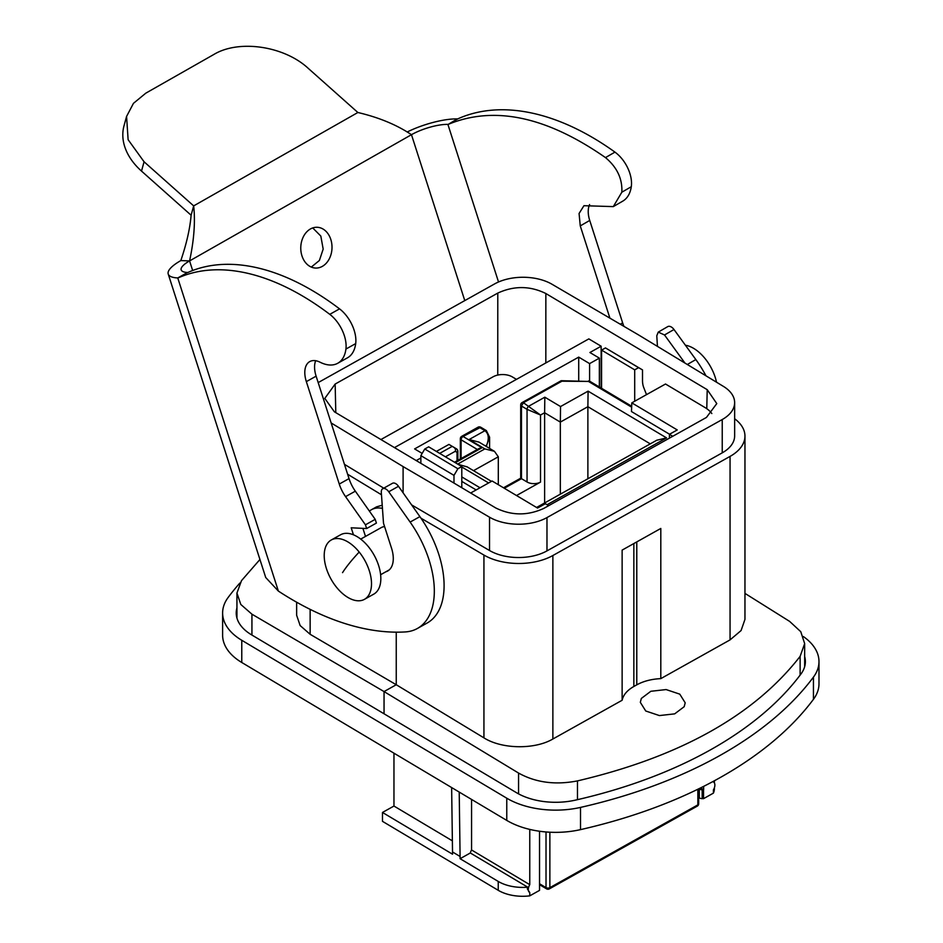 <?xml version="1.0" encoding="UTF-8"?>
<svg xmlns="http://www.w3.org/2000/svg" width="943" height="943" viewBox="0 0 943 943"><rect width="100%" height="100%" fill="white"/><g stroke="black" fill="none" stroke-linecap="round" stroke-linejoin="round"><path stroke-width="1.41" d="M334.388 411.808L324.805 398.406L335.154 384.049L497.786 293.084C514.018 285.623 530.049 285.764 545.856 293.521L707.215 389.671L716.786 403.592L706.448 417.431L543.816 508.395C527.585 515.856 511.554 515.715 495.747 507.959L334.388 411.808M331.158 422.959L403.097 466.585L489.523 517.2A40.808 23.563 -0 0 0 546.975 517.577L722.232 419.541A40.808 23.563 -0 0 0 734.644 402.626A40.808 23.563 -0 0 0 723.399 386.382L638.505 334.895L552.079 284.291A40.808 23.563 -0 0 0 494.627 283.902L319.359 381.939A40.808 23.563 -0 0 0 318.192 382.622M236.941 618.054L236.941 593.064L241.479 580.676L259.938 559.482M236.941 593.064L240.819 604.475L251.934 614.188L384.049 691.573L384.049 713.78M296.644 602.212L296.644 615.284L300.145 625.563L310.141 634.297L396.249 684.736L384.049 691.573L518.556 773.06L518.556 793.876M800.124 675.117L800.124 656.352C754.235 715.324 680.009 756.84 577.47 780.898C555.356 785.201 535.718 782.584 518.556 773.06M800.124 656.352L804.662 643.609L800.772 631.704L789.656 621.413L744.958 593.383M684.194 706.696L685.196 702.794L679.773 694.142L666.123 689.569L650.847 691.278L641.334 698.445L640.321 702.346L645.743 710.998L659.393 715.572L674.669 713.863L684.194 706.696M403.097 466.585L403.097 492.8M344.443 464.333L383.754 488.168M411.619 504.894L489.523 550.512A40.808 23.563 -0 0 0 546.975 550.889L546.975 517.577M722.232 419.541L722.232 452.852L546.975 550.889M722.232 452.852A40.808 23.563 -0 0 0 734.644 435.937L734.644 402.626M730.059 456.4A48.965 28.266 -0 0 0 744.958 436.102L744.958 619.374L741.08 630.561L730.059 639.884L730.059 456.4L552.869 555.521A48.965 28.266 -0 0 1 483.936 555.062L421.002 518.214M744.958 436.102A48.965 28.266 -0 0 0 734.644 418.751M381.479 494.757L347.625 474.235M730.059 639.884L660.807 678.63L660.807 528.457L622.132 550.099L622.132 700.26L552.869 739.006C534.646 749.744 501.711 749.19 483.936 737.862L396.249 684.736L396.249 632.152M369.408 511.118A40.808 23.186 60.8 0 1 371.448 509.715L376.516 506.874L382.221 505.2M371.448 509.715A40.808 23.186 60.8 0 1 382.445 508.383M360.709 539.101L381.408 527.514A20.404 11.587 60.8 0 1 384.603 526.642M331.264 539.985L340.576 534.775A34.007 19.32 60.8 0 1 368.524 546.846A34.007 19.32 60.8 0 1 373.782 594.125L364.458 599.335A34.007 19.32 60.8 0 1 336.521 587.265A34.007 19.32 60.8 0 1 331.264 539.985A34.007 19.32 60.8 0 1 359.2 552.056A34.007 19.32 60.8 0 1 364.458 599.335M685.42 345.244A34.007 19.32 60.8 0 1 705.081 358.588A34.007 19.32 60.8 0 1 716.503 382.198M342.533 572.649A81.605 19.414 -39 0 1 359.2 552.056M633.849 543.533L633.849 686.48L636.784 684.842C643.527 681.141 651.542 679.066 660.807 678.63M633.849 686.48C627.225 690.252 623.323 694.85 622.132 700.26M804.662 656.505A54.399 31.414 180 0 1 805.381 661.597A54.399 31.414 180 0 1 800.949 674.009A408.024 235.573 180 0 1 575.525 800.112A54.399 31.414 180 0 1 516.54 792.733L251.545 634.828A54.399 31.414 180 0 1 236.221 612.962A54.399 31.414 180 0 1 236.941 607.881M239.852 583.057A421.627 243.424 180 0 0 228.159 597.449A68.002 39.264 -0 0 0 222.619 612.962A68.002 39.264 -0 0 0 241.773 640.285L506.768 798.202A68.002 39.264 -0 0 0 580.511 807.408A421.627 243.424 180 0 0 813.444 677.121L813.444 699.329A421.627 243.424 180 0 1 580.511 829.628L580.511 807.408M222.619 612.962L222.619 635.181A68.002 39.264 -0 0 0 241.773 662.493L241.773 640.285M580.511 829.628A68.002 39.264 -0 0 1 506.768 820.41L241.773 662.493M803.318 636.525A68.002 39.264 180 0 1 818.984 661.597A68.002 39.264 180 0 1 813.444 677.121M818.984 661.597L818.984 683.805A68.002 39.264 180 0 1 813.444 699.329M300.852 245.923A20.404 15.618 -87.9 0 1 317.143 227.275A20.404 15.618 -87.9 0 1 331.924 249.423A20.404 15.618 -87.9 0 1 315.646 268.06A20.404 15.618 -87.9 0 1 300.852 245.923M312.734 227.935L320.82 236.068L323.178 249.093L319.382 260.492L311.296 267.081M464.781 300.605L411.466 134.696C396.708 124.818 378.838 117.415 357.869 112.5L308.267 68.367C284.161 45.959 238.885 39.3 213.825 54.482L145.8 93.168L133.446 103.353L126.574 116.437L128.118 139.694L144.067 161.772L193.669 205.892L191.111 215.228L141.509 171.096L144.067 161.772M192.655 270.511L189.578 260.916C194.046 240.1 195.413 221.758 193.669 205.892L357.869 112.5M189.578 260.916L180.82 260.586A40.808 11.233 -17.8 0 0 168.219 274.036A40.808 11.233 -17.8 0 0 177.756 277.949L187.527 272.492A27.206 7.497 -17.8 0 1 181.162 269.875A27.206 7.497 -17.8 0 1 189.578 260.916L411.466 134.696A27.206 7.497 162.2 0 1 447.89 124.382L498.529 281.981M180.82 260.586C186.584 243.612 190.014 228.489 191.111 215.228M407.128 132.032A40.808 11.233 162.2 0 1 457.355 118.912L457.661 118.924A272.02 161.819 59.9 0 1 614.954 152.118A27.206 16.184 59.9 0 1 631.291 186.726A40.808 24.27 59.9 0 1 622.769 201.13L613.304 206.611L583.941 205.704L579.073 213.495L580.263 225.907L589.729 220.438A23.799 14.157 59.9 0 1 589.599 204.56M385.817 571.8A27.206 15.453 60.8 0 0 387.632 571.045A27.206 15.453 60.8 0 0 391.51 548.131L383.506 523.235L381.302 492.376A6.801 3.866 60.8 0 1 382.705 488.757A6.801 3.866 60.8 0 1 388.74 491.763L410.122 522.08A81.605 46.36 60.8 0 1 417.395 628.474A81.605 46.36 60.8 0 1 405.172 631.94A340.022 193.185 60.8 0 1 278.374 591.084L265.726 577.517L168.219 274.036M609.909 318.145L580.263 225.907M457.661 118.924L448.196 124.393C494.014 105.392 546.445 116.46 605.489 157.599C617.064 167.288 622.51 178.816 621.838 192.207L613.304 206.611M448.196 124.393L457.355 118.912M657.436 346.376L656.788 335.755L658.261 332.113L664.52 334.977L684.924 363.043M126.574 116.437L124.016 125.761A68.002 47.81 15.3 0 0 141.509 171.096M658.261 332.113L667.715 326.632A6.801 4.043 59.9 0 1 673.986 329.508L695.84 359.566A81.605 48.541 59.9 0 1 705.977 375.809M623.936 326.372A27.206 16.184 59.9 0 1 622.639 322.871L589.729 220.438M382.705 488.757L392.465 483.299A6.801 3.866 60.8 0 1 398.5 486.305L419.894 516.623A81.605 46.36 60.8 0 1 427.167 623.017L417.395 628.474M178.062 277.961A272.02 154.546 60.8 0 1 329.779 314.337A27.206 15.453 60.8 0 1 345.928 349.051A40.808 23.186 60.8 0 1 337.735 363.267A40.808 23.186 60.8 0 1 320.054 362.206A23.799 13.52 60.8 0 0 309.74 361.593A23.799 13.52 60.8 0 0 306.345 381.632L316.117 376.163A23.799 13.52 60.8 0 1 315.669 360.721M187.822 272.503A272.02 154.546 60.8 0 1 339.551 308.868A27.206 15.453 60.8 0 1 355.7 343.594A40.808 23.186 60.8 0 1 347.495 357.81L337.735 363.267M345.562 496.631L355.334 491.173L375.208 519.345L365.436 524.815L345.562 496.631A27.206 15.453 60.8 0 1 339.268 484.065L306.345 381.632M355.334 491.173A27.206 15.453 60.8 0 1 349.028 478.608L316.117 376.163M365.436 524.815L366.638 528.54L376.41 523.082L375.208 519.345M353.46 534.811L351.197 527.797L366.638 528.54M365.495 536.414L362.914 528.363M529.766 829.404L529.766 884.664A6.801 3.984 120.8 0 0 528.304 889.449A6.801 3.984 120.8 0 0 529.707 892.561A6.801 3.984 120.8 0 0 529.766 892.597L529.766 895.85A34.007 19.626 180 0 1 498.234 890.31L382.481 821.341L382.481 812.453L393.962 806.041L452.369 840.838M539.537 831.243L539.537 890.381L529.766 895.85M529.766 884.664L471.571 849.985L471.571 799.428M471.571 849.985A6.801 3.984 120.8 0 0 470.321 852.979L527.726 887.186A34.007 19.626 180 0 1 498.234 881.434L460.09 858.708L460.09 856.48L452.522 851.965L452.522 854.193L382.481 812.453M529.766 892.597L527.349 888.884L527.726 887.186M470.651 493.012L492.116 481.001L537.557 508.065L545.372 503.703L548.685 505.672M459.217 792.073L460.09 856.48M470.321 852.979L460.09 858.708M393.962 753.186L393.962 806.041M422.169 453.418L414.614 448.915L578.719 357.114L578.719 380.854M420.861 457.992L416.228 460.585M461.799 487.731L461.799 466.561L428.676 446.829L424.763 449.009L420.861 455.634L420.861 463.343M461.799 466.561L457.885 468.754L453.984 475.378L453.984 483.075M451.638 787.558L452.522 851.965M589.599 381.184L589.599 363.609L578.719 357.114M589.599 363.609L599.371 358.14L589.905 352.505L601.139 346.222L588.833 338.891L394.469 447.607M424.763 449.009L457.885 468.754M420.861 455.634L453.984 475.378M700.602 787.888L703.643 789.704L702.158 789.751A4.078 2.357 180 0 1 699.293 789.032L698.846 788.761M703.643 786.368L703.643 789.704M713.474 781.983A6.801 3.984 120.8 0 0 713.415 781.947L713.474 781.983A6.801 3.984 120.8 0 1 714.877 785.083A6.801 3.984 120.8 0 1 713.415 789.869L713.415 793.122L703.549 798.65L703.549 789.762M713.415 781.287L713.415 781.947M599.371 386.984L599.371 358.14M601.139 388.044L601.139 346.222M601.575 388.304L601.575 350.112L605.477 347.92L642.513 369.915L642.513 380.465A27.206 15.948 120.8 0 0 643.692 387.408L646.509 394.634M601.575 350.112L634.698 369.845L638.6 367.664L642.513 369.915M634.698 401.246L634.698 369.845M516.458 379.369L512.391 376.941A13.603 7.85 -0 0 0 493.154 376.764L380.925 439.544M713.415 793.122A34.007 19.626 -0 0 0 714.405 788.407L714.405 787.723M703.549 798.65L702.158 798.638L702.158 789.751M698.68 797.554L699.293 797.919A4.078 2.357 -0 0 0 702.158 798.638M711.835 413.541A34.007 19.626 -0 0 0 704.928 407.494L665.51 384.013L631.81 402.861L631.48 411.549L669.554 434.24M672.748 436.279L669.424 434.31L677.239 429.937L631.81 402.861M669.424 434.31L669.424 438.141M714.334 780.792A34.007 19.626 180 0 1 714.028 782.442M605.477 347.92L638.6 367.664M561.12 380.736L522.104 402.567A2.723 1.544 60.8 0 1 523.424 402.708L521.467 406.032L521.467 478.655L527.054 481.979L527.054 409.356L540.516 415.026L544.618 412.739L544.83 397.192L560.543 406.551L588.09 391.145L666.548 437.894L547.081 504.717M560.802 381.844L561.887 381.196L561.262 380.701L588.479 381.444A2.723 1.591 -59.2 0 1 589.87 381.326A2.723 2.723 0 0 0 588.503 380.948M521.538 478.655L504.305 488.262M478.042 427.203L461.728 436.326A2.723 1.544 60.8 0 1 463.06 436.479L480.765 427.25A2.723 2.723 0 0 0 478.042 427.203A2.723 1.544 60.8 0 1 479.374 427.356L484.95 430.68A2.723 1.591 -59.2 0 1 486.352 430.574L480.765 427.238M460.337 458.97L460.337 438.707A2.723 1.568 -0 0 0 461.103 439.792L477.335 449.469M436.373 451.414L448.939 444.424M448.915 444.412L453.182 446.888A2.723 2.204 120 0 1 453.206 446.899A2.723 1.591 120.8 0 0 453.218 446.899A2.723 1.591 120.8 0 0 453.206 446.899L456.518 448.868A2.723 1.591 120.8 0 0 456.518 448.868L452.204 446.381L439.686 453.383M539.537 884.664L546.586 888.86A2.723 1.591 -59.2 0 1 546.021 887.622L539.537 883.756M549.863 832.209L549.863 887.658A2.723 1.568 180 0 1 546.021 887.622L546.021 831.962M516.516 495.535L540.516 482.109A9.524 5.493 180 0 1 527.054 481.979M453.182 446.888A2.723 2.723 0 0 1 453.218 446.899L452.204 446.381C455.033 447.713 456.047 449.363 455.245 451.308L445.414 456.801M546.586 888.86A2.723 2.723 0 0 0 549.309 888.907A2.723 1.544 60.8 0 0 549.863 887.658L697.855 804.874A2.723 1.544 60.8 0 1 697.29 806.124A2.723 2.723 0 0 0 698.68 803.754L698.68 788.843M479.174 448.432L481.991 447.76L455.292 462.695M631.645 407.164L588.479 381.444L561.887 381.196L523.424 402.708L540.516 415.026L540.516 482.109M544.618 502.961L544.618 412.739L560.331 422.099L560.543 406.551M560.331 494.179L560.331 422.099L587.878 406.692L588.09 391.145M656.741 440.251L666.548 437.894M467.233 466.915L458.039 464.321M457.661 464.097L484.843 448.903L494.438 451.308L498.305 456.789L498.305 484.678M484.843 448.903L469.131 439.532L479.068 442.149M489.594 448.42L489.594 437.198L486.694 445.143C489.252 438.448 488.674 433.627 484.95 430.68L469.131 439.532M456.565 448.892A2.723 1.591 120.8 0 0 456.53 448.88A2.723 2.204 -60 0 1 457.025 452.345A2.723 1.568 -0 0 0 457.862 451.214A2.723 2.723 0 0 0 456.53 448.88L453.218 446.899M650.269 443.87L587.878 406.692L587.878 478.761M335.791 412.645L335.154 384.049M251.934 635.052L251.934 614.188M577.47 799.664L577.47 780.898M497.751 375.078L497.786 293.084M489.523 517.2L489.523 550.512M545.832 362.937L545.856 293.521M706.779 408.696L707.215 389.671M310.141 634.297L310.141 609.367M483.936 737.862L483.936 555.062M552.869 739.006L552.869 555.521M636.784 541.895L636.784 684.842M506.768 820.41L506.768 798.202M278.374 591.084L177.756 277.949L187.527 272.492M664.52 334.977L673.986 329.508M695.84 359.566L687.317 364.493M605.489 157.599L614.954 152.118M621.838 192.207L631.291 186.726M622.639 322.871L620.294 324.239M388.74 491.763L398.5 486.305M410.122 522.08L419.894 516.623M329.779 314.337L339.551 308.868M345.928 349.051L355.7 343.594M339.268 484.065L349.028 478.608M498.234 881.434L498.234 890.31M699.293 797.919L699.293 789.032M476.132 489.936L461.799 481.401M544.83 397.192L529.011 406.044A2.723 1.591 120.8 0 0 527.054 409.356L521.467 406.032A2.723 1.568 180 0 1 520.701 404.936L520.701 478.184M461.103 458.546L461.103 439.792A2.723 1.591 120.8 0 1 463.06 436.479L481.991 447.76M480.011 487.767L461.799 476.922M488.604 482.957L461.799 466.985M698.68 803.754A2.723 1.568 -0 0 1 697.855 804.874L697.855 789.244M473.516 470.663L498.305 456.789M485.35 445.886L486.694 445.143L486.694 446.699M457.025 460.821L457.025 452.345L455.245 451.308M804.662 666.689L804.662 643.609M380.63 574.711L389.235 569.89M714.405 780.745L714.405 782.973M520.701 478.195L503.527 487.79M522.104 402.567A2.723 2.723 0 0 0 520.701 404.936M461.728 436.326A2.723 2.723 0 0 0 460.337 438.707M549.309 888.907L697.29 806.124M631.68 406.244L589.87 381.326M479.292 448.373L454.526 462.223M657.094 440.051L536.555 507.475M491.468 481.366L466.891 466.714M494.049 451.072L478.726 441.949M457.862 460.361L457.862 451.214M489.594 437.198L486.352 430.574"/></g></svg>
